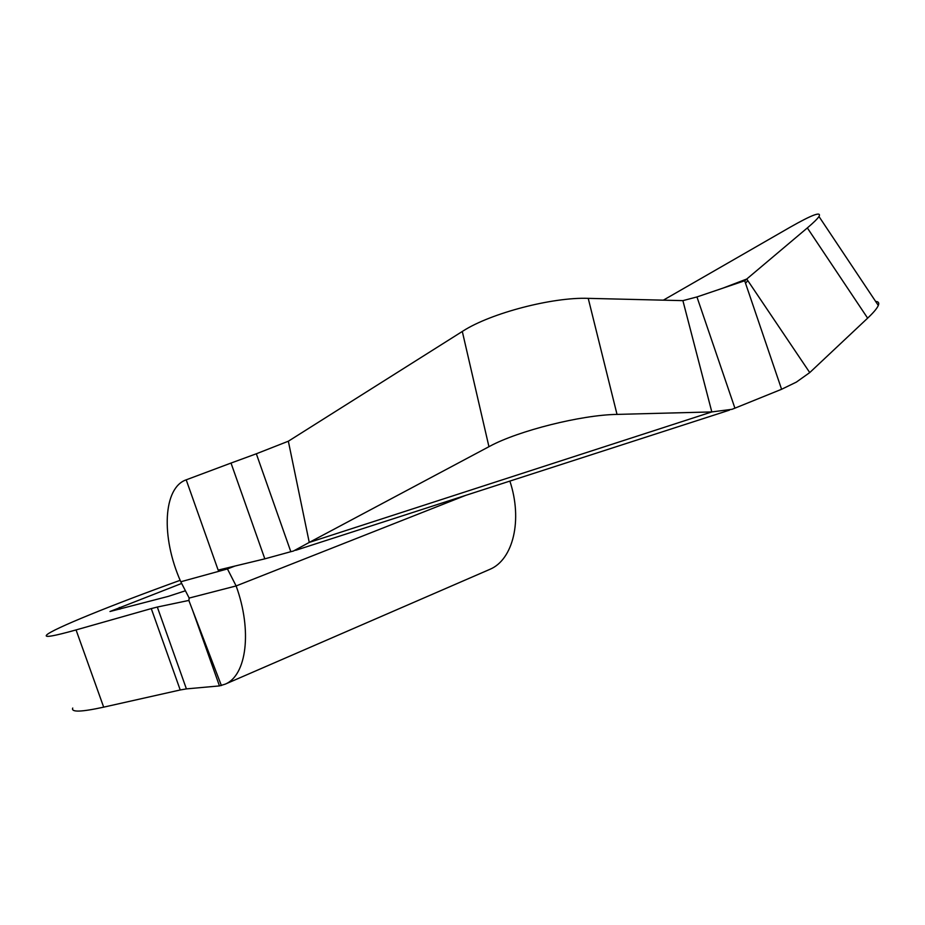 <?xml version="1.0" encoding="UTF-8"?>
<svg xmlns="http://www.w3.org/2000/svg" width="925" height="925" viewBox="0 0 925 925"><rect width="100%" height="100%" fill="white"/><g stroke="black" fill="none" stroke-linecap="round" stroke-linejoin="round"><path stroke-width="1.39" d="M696.953 296.948L734.913 408.168L781.59 389.275L744.683 280.761L696.953 296.948L682.893 300.637L588.231 298.359C552.479 296.994 490.817 313.17 463.147 330.93L288.346 441.213L309.251 542.42L489.822 446.232C518.462 430.726 581.224 414.932 617.021 414.4L711.811 411.926L309.251 542.42L293.433 551.034L290.82 551.693L256.329 453.782L231.019 463.055L264.827 558.839L290.82 551.693M231.019 463.055L186.202 479.832L218.15 570.101L264.827 558.839M222.081 569.153L227.446 568.933L180.791 581.767C160.58 536.431 163.378 487.579 186.202 479.832M781.59 389.275L796.344 382.118L809.745 372.578L867.638 318.154C873.512 312.615 877.073 308.383 878.311 305.458C879.363 302.857 878.472 301.538 875.663 301.481M734.913 408.168L732.01 409.312L711.811 411.926L682.893 300.637M180.791 581.767L189.174 598.059L236.129 585.941L227.446 568.933L234.892 566.065M809.745 372.578L746.741 279.026L744.683 280.761M288.346 441.213L256.329 453.782M189.012 600.394L157.308 607.043L186.411 688.894L219.456 685.911L225.203 684.153C246.605 675.458 252.421 630.757 236.129 585.941L465.518 495.43M488.793 569.812L489.938 569.314C513.121 559.66 522.845 520.047 509.872 481.092M663.352 300.163L790.285 227.134C812.15 214.692 821.712 211.154 818.983 216.519C817.376 218.913 813.491 222.717 807.34 227.92L746.741 279.026L722.83 288.172M186.411 688.894L180.225 689.969L151.272 608.592L76.058 629.925C53.974 636.111 44.157 637.834 46.585 635.07C51.534 629.393 112.642 604.684 180.167 580.31M72.74 708.053C70.867 712.366 81.18 712.065 103.681 707.151L180.225 689.969M189.174 598.059L188.862 600.475L221.387 685.541M219.456 685.911L192.573 610.165M185.428 590.774L168.13 596.417L109.983 611.506L181.658 583.444M151.272 608.592L157.308 607.043M462.303 331.462L488.943 446.694M867.638 318.154L807.34 227.92M588.231 298.359L617.021 414.4M76.058 629.925L103.681 707.151M119.915 609.182L119.302 607.447M729.443 410.145L295.676 550.306M745.538 283.258L747.805 280.61M489.938 569.314L225.203 684.153M744.556 280.807L745.215 280.553M878.311 305.458L818.983 216.519"/></g></svg>
